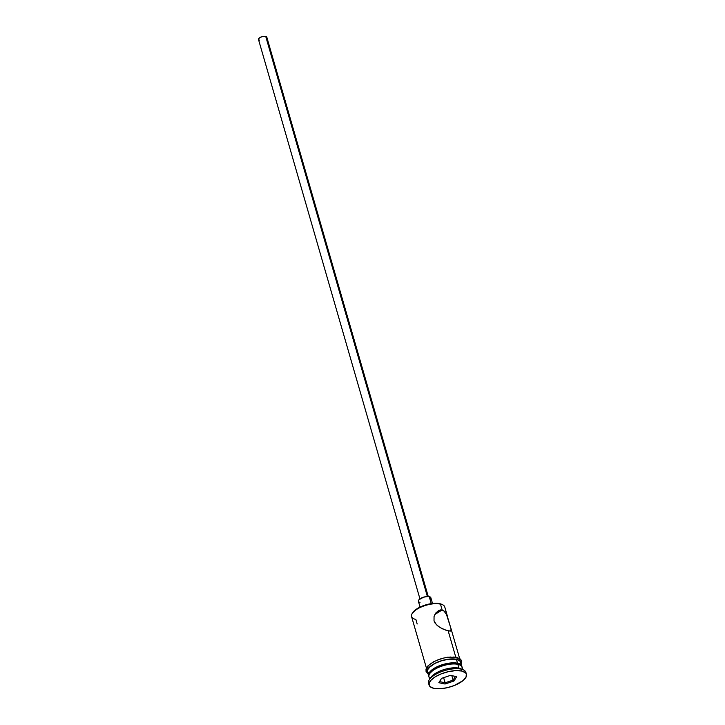 <?xml version="1.0" encoding="UTF-8"?>
<svg xmlns="http://www.w3.org/2000/svg" width="725" height="725" viewBox="0 0 725 725"><rect width="100%" height="100%" fill="white"/><g stroke="black" fill="none" stroke-linecap="round" stroke-linejoin="round"><path stroke-width="1.09" d="M417.174 623.98L415.86 619.44A17.282 6.779 -16.1 0 1 412.326 613.287A17.282 6.779 -16.1 0 1 440.438 604.016L439.604 603.635A16.421 6.443 163.9 0 0 412.897 612.444A16.421 6.443 163.9 0 0 412.643 612.852M428.248 596.494L266.782 37.066A4.323 1.695 163.9 0 0 265.703 36.332L427.378 596.485L265.703 36.332A4.323 1.695 163.9 0 0 260.891 37.084A4.323 1.695 163.9 0 0 258.481 39.458L419.947 598.886M432.517 603.481L430.849 597.708A6.48 2.547 163.9 0 0 429.227 596.621L431.257 603.644L429.227 596.621A6.48 2.547 163.9 0 0 422.013 597.744A6.48 2.547 163.9 0 0 418.397 601.306L420.065 607.079M446.093 613.287L451.131 629.055L450.56 631.031L446.446 630.451L440.22 627.623L436.414 624.732L434.021 620.872L434.048 616.531L435.952 612.824L440.519 609.888L443.664 610.559L446.999 615.19L451.24 629.554M451.276 629.989L450.56 631.031L448.204 630.931L455.762 657.122L448.204 630.931L442.332 628.765L438.217 626.291L434.955 622.92L434.021 620.872L434.048 616.531L435.952 612.824L438.879 610.405L442.141 609.933L440.438 604.016A17.282 6.779 163.9 0 0 421.207 607.024A17.282 6.779 163.9 0 0 411.546 616.522L426.409 668.015M447.742 617.319L444.751 606.934A17.282 6.779 163.9 0 0 440.438 604.016L442.141 609.933L434.864 614.501L442.141 609.933L444.987 611.719M430.133 678.464A17.282 6.779 -16.1 0 1 429.744 673.607A17.282 6.779 -16.1 0 1 457.847 664.336L456.596 663.774A15.986 6.271 163.9 0 0 430.596 672.347A15.986 6.271 163.9 0 0 430.233 672.963M428.973 684.074A19.439 7.631 -16.1 0 1 429.417 679.524A19.439 7.631 -16.1 0 1 461.037 669.103L458.952 668.151A17.282 6.779 163.9 0 0 430.84 677.422A17.282 6.779 163.9 0 0 430.278 678.437A17.282 6.779 -16.1 0 1 442.159 670.199A17.282 6.779 -16.1 0 1 458.952 668.151L457.847 664.336A17.282 6.779 163.9 0 0 438.616 667.344A17.282 6.779 163.9 0 0 428.955 676.842L429.635 679.207M428.629 675.7A17.282 6.779 -16.1 0 0 428.856 676.253L428.992 673.172L433.903 668.477L439.468 665.713L445.911 663.737L452.246 662.849L457.52 663.194L456.415 659.369A17.282 6.779 163.9 0 0 437.184 662.387A17.282 6.779 163.9 0 0 427.523 671.885L428.629 675.7A17.282 6.779 -16.1 0 1 438.281 666.202A17.282 6.779 -16.1 0 1 457.52 663.194L460.919 664.707L461.925 667.163M466.447 674.295L465.894 672.383A19.439 7.631 163.9 0 0 461.037 669.103L461.589 671.006A19.439 7.631 -16.1 0 1 466.447 674.295A19.439 7.631 -16.1 0 1 455.581 684.98A19.439 7.631 -16.1 0 1 433.94 688.369L439.867 688.75L446.999 687.753L454.24 685.533L462.958 680.675L466.039 677.132L466.338 673.987L465.414 672.709L461.589 671.006L461.037 669.103A19.439 7.631 163.9 0 0 439.404 672.492A19.439 7.631 163.9 0 0 428.538 683.168L429.082 685.08A19.439 7.631 -16.1 0 1 439.948 674.395A19.439 7.631 -16.1 0 1 461.589 671.006L455.663 670.625L448.53 671.622L441.289 673.842L435.027 676.96L430.704 680.485L428.983 683.893L430.115 686.657L433.94 688.369A19.439 7.631 -16.1 0 1 429.082 685.08M429.417 674.141A17.5 6.86 -16.1 0 1 434.157 663.756A17.5 6.86 -16.1 0 1 456.569 659.279A1.078 0.797 -77.9 0 0 456.523 657.267A1.078 0.797 102.1 0 1 456.569 659.279A17.5 6.86 -16.1 0 1 461.028 663.33L460.013 660.81L456.569 659.279L448.104 659.224L441.507 660.702L435.308 663.158L428.774 667.807L427.224 670.87L428.248 673.362M453.542 657.04L456.016 657.367A1.078 0.797 102.1 0 1 456.523 657.267L447.47 657.231L441.38 658.581L433.387 661.843L427.777 666.039L426.001 669.112L426.073 671.495L428.085 673.842M412.498 613.114L417.174 608.656L425.466 604.976L434.592 603.309L441.48 604.224M453.977 681.02L445.032 684.019L438.824 682.687L441.552 678.355L450.497 675.356L456.705 676.688L453.977 681.02L456.705 676.688L450.497 675.356L441.552 678.355L438.824 682.687L441.607 678.337L438.824 682.687L445.032 684.019L453.977 681.02L453.098 680.113L451.811 675.637L453.098 680.113L445.105 682.796L443.618 677.667L445.105 682.796L439.54 681.609L445.105 682.796L445.032 684.019L445.105 682.796L453.098 680.113L453.977 681.02M462.849 669.619L462.16 667.263A17.282 6.779 163.9 0 0 457.847 664.336L458.952 668.151A17.282 6.779 -16.1 0 1 461.888 669.311M458.417 664.345L451.72 663.457L442.839 665.079L434.755 668.658L430.206 673.008M461.834 666.112L460.728 662.297A17.282 6.779 163.9 0 0 456.415 659.369L457.52 663.194A17.282 6.779 -16.1 0 1 461.834 666.112A17.282 6.779 -16.1 0 1 461.934 666.701M460.819 663.348L459.813 660.892L456.415 659.369L448.05 659.324L441.543 660.783L435.417 663.203L430.623 666.212L427.886 669.356L427.433 670.824L428.439 673.289M450.687 657.022L444.271 657.919L437.746 659.922M434.755 661.245L429.907 664.29M428.221 665.894L426.672 668.967L426.862 670.308M460.293 660.049L459.46 658.907M451.104 630.65L450.56 631.031M463.202 669.773L460.873 668.758A17.282 6.779 163.9 0 0 458.952 668.151L461.037 669.103A19.439 7.631 -16.1 0 1 463.202 669.773A19.439 7.631 -16.1 0 1 466.012 673.389M459.777 664.943L458.381 664.327A15.986 6.271 163.9 0 0 456.596 663.774L457.847 664.336A17.282 6.779 -16.1 0 1 459.777 664.943A17.282 6.779 -16.1 0 1 462.033 669.266M418.379 640.039L418.769 641.081M414.646 627.234L418.026 638.952M438.208 610.776L438.879 610.405M418.742 601.832L418.361 600.907L418.932 599.774L423.654 597.146L428.312 596.494L430.813 597.608M430.886 598.107L430.306 599.24M420.011 602.403L419.277 602.167M258.707 39.812L259.251 38.044L261.979 36.685L265.087 36.25L266.755 36.993M266.8 37.328L266.419 38.09M259.559 40.192L259.061 40.038M440.438 604.016A17.282 6.779 -16.1 0 1 442.368 604.614L441.434 604.206A16.421 6.443 163.9 0 0 439.604 603.635L440.438 604.016M455.436 676.416L453.098 680.113L455.436 676.416M412.326 613.287L412.897 612.444M429.744 673.607L430.596 672.347M429.417 679.524L430.84 677.422M461.299 664.254L461.752 661.191L460.547 659.143L456.523 657.267M459.614 658.427L451.059 628.793"/></g></svg>
